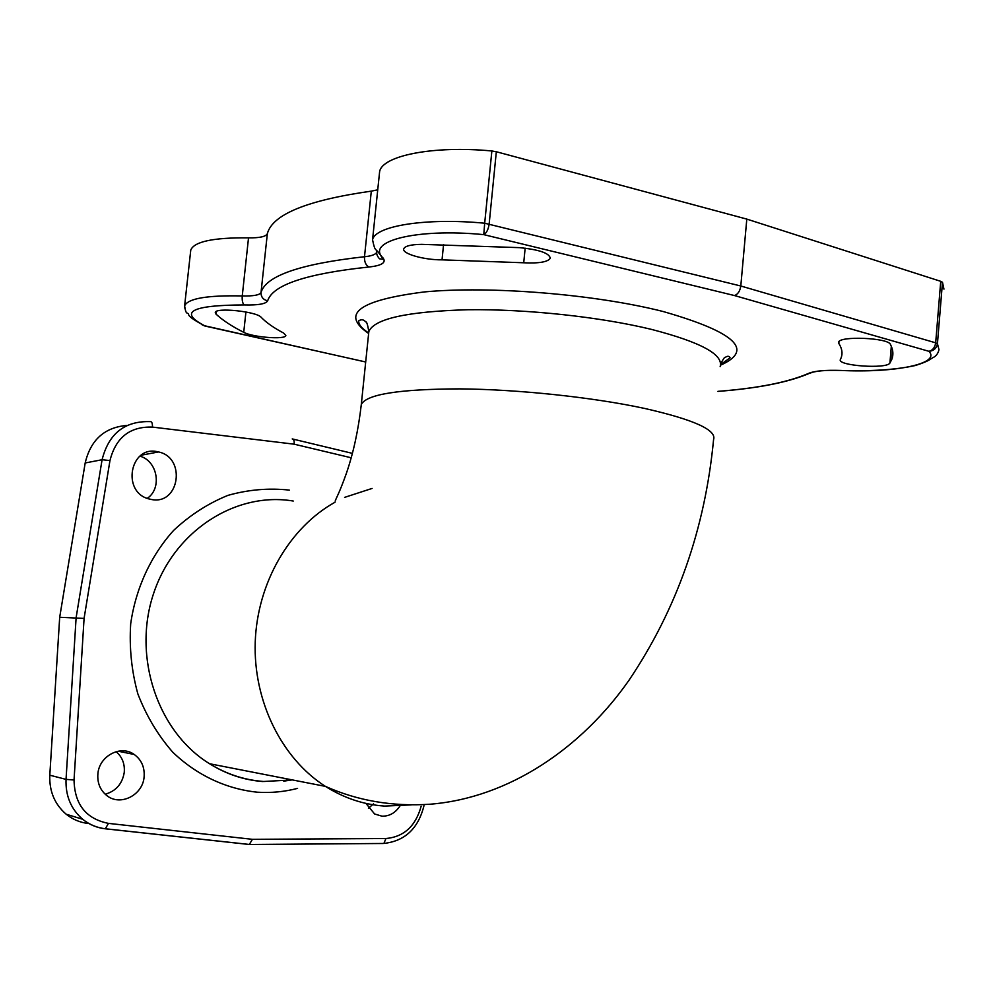 <?xml version="1.0" encoding="UTF-8"?>
<svg xmlns="http://www.w3.org/2000/svg" width="994" height="994" viewBox="0 0 994 994"><rect width="100%" height="100%" fill="white"/><g stroke="black" fill="none" stroke-linecap="round" stroke-linejoin="round"><path stroke-width="1.49" d="M746.805 219.102L740.803 285.999L484.687 223.215L491.868 150.976L496.329 151.747L746.805 219.102L940.734 281.327L935.677 342.831L740.803 285.999C740.008 291.13 737.896 294.311 734.491 295.553L483.767 234.634C416.051 227.986 365.419 241.393 383.05 257.968C386.48 262.602 381.771 265.622 368.911 267.013C306.413 273.636 272.654 284.905 267.659 300.822C265.92 303.94 258.105 305.307 244.201 304.934C191.01 305.121 178.063 312.178 205.373 326.119L365.693 361.965M491.868 150.976C433.16 145.348 382.255 155.685 379.621 171.627L379.31 174.609M190.612 251.37L190.761 250.09C194.128 241.579 213.387 237.504 248.525 237.852C259.695 238.013 265.97 236.609 267.349 233.665C272.431 214.443 307.071 200.266 371.309 191.134L377.732 189.817M940.734 281.327L942.486 282.284L943.952 289.13M127.157 425.407C104.668 427.246 90.678 439.77 85.186 462.968L59.69 617.274L49.799 775.196C49.215 791.261 54.658 804.258 66.138 814.185C72.661 819.441 80.067 822.547 88.354 823.504M368.439 808.259L373.558 803.835M105.202 794.218C115.975 791.112 122.324 783.844 124.25 772.4C124.946 763.877 122.237 756.968 116.124 751.65M147.224 498.367C162.333 488.389 157.636 460.967 139.93 456.159M59.69 617.274L84.08 618.417L74.041 779.992C74.575 804.407 86.043 818.87 108.458 823.38L252.414 839.321L385.921 838.526C403.937 836.873 415.678 826.113 421.145 806.246M352.398 453.363L292.273 438.926C293.752 439.062 294.386 440.802 294.174 444.181L152.455 427.097C152.529 423.506 151.908 421.692 150.566 421.642C124.921 420.735 108.768 433.421 102.084 459.725L76.116 617.684L66.039 779.383C65.442 795.846 70.996 809.141 82.701 819.292C89.336 824.66 96.89 827.828 105.327 828.797L105.091 828.723M365.916 803.388L374.614 813.987L381.969 816.173C389.325 816.322 395.289 812.98 399.886 806.122M97.897 773.742C97.176 782.85 100.133 790.118 106.768 795.535C120.249 806.631 142.813 795.163 144.105 776.948C144.813 767.331 141.521 759.838 134.215 754.471C120.846 744.605 99.276 755.85 97.897 773.742M157.015 451.624C130.003 445.697 121.616 491.794 148.528 498.814L151.697 499.547C179.579 504.989 186.3 457.488 158.531 451.947L157.015 451.624M890.413 344.396C893.159 349.652 893.618 354.622 891.804 359.319L889.916 363.021C886.959 369.296 836.886 365.767 840.365 359.555L841.123 357.815C842.825 353.292 842.055 348.509 838.824 343.439L838.625 342.197C839.396 335.748 888.276 337.774 890.413 344.396M421.63 244.35L519.477 247.643C539.195 249.618 549.458 253.159 550.266 258.266C547.781 262.006 538.934 263.509 523.726 262.776L442.032 259.844C423.854 260.006 401.675 253.694 403.763 248.773C405.055 245.99 411.007 244.512 421.63 244.35M243.729 332.319C231.863 326.343 222.606 320.254 215.947 314.042L215.276 312.538C215.35 307.171 256.837 311.507 261.198 317.334C266.355 322.64 273.835 327.896 283.663 333.065L285.862 335.5C285.651 339.849 252.849 337.364 243.729 332.319L245.928 311.967M105.637 828.834L249.32 844.49L252.414 839.321M293.081 439.137L292.224 438.938M385.921 838.526L383.895 843.459M49.799 775.196L66.039 779.383L74.041 779.992M85.186 462.968L102.084 459.725L109.961 460.57L84.08 618.417M152.455 427.097C129.953 426.351 115.789 437.509 109.961 460.57M351.205 457.774L294.174 444.181M297.566 788.379C284.408 791.808 271.014 793.075 257.384 792.206C226.272 789.025 196.65 775.196 172.645 752.073C157.86 735.125 146.255 715.717 137.843 693.849C131.568 671.049 129.183 647.703 130.686 623.81C135.731 588.311 150.815 555.708 173.59 530.448C189.966 515.103 208.081 503.411 227.949 495.372C248.326 489.62 268.778 487.868 289.316 490.104M292.385 779.93L263.671 781.483C244.549 780.091 226.52 774.177 209.572 763.74C157.748 731.994 132.314 656.947 153.511 593.753C174.323 530.374 236.299 491.371 293.255 501.038M411.33 804.879L384.641 806.084C363.754 804.68 344.011 798.12 325.411 786.378C357.604 800.766 392.468 806.718 429.98 804.233C509.425 797.884 582.024 747.525 629.053 680.169C676.914 609.024 705.081 528.845 713.568 439.634C716.898 430.029 693.824 419.605 644.385 408.385C592.809 397.265 518.234 389.375 459.775 388.878C399.265 389.089 366.438 394.283 361.307 404.471C358.349 430.104 353.367 453.09 346.359 473.405C339.202 493.521 336.481 497.286 335.177 501.138M372.079 488.439L344.583 497.385M335.04 502.206C289.714 527.379 257.334 582.646 255.234 641.888C253.172 701.13 281.687 758.472 325.411 786.378L209.572 763.74C226.185 774.115 243.865 780.041 262.64 781.52M361.071 406.683L368.836 331.574C374.229 318.763 407.18 311.482 467.677 309.743C526.087 308.923 600.426 316.9 651.704 329.449C700.869 342.197 723.682 354.597 720.153 366.637M368.526 333.4C340.308 314.029 358.946 300.213 424.426 291.925C489.843 285.688 595.071 294.199 663.11 311.507C735.411 332.22 754.558 350.112 720.526 365.183M368.55 334.369L368.836 331.574C367.643 324.553 366.6 321.348 365.705 321.932C363.816 319.559 361.518 319.161 358.797 320.739C358.25 324.131 361.505 328.194 368.563 332.94M717.916 391.35C757.925 388.269 788.217 382.243 808.805 373.297C814.819 370.874 825.467 369.93 840.75 370.439C894.016 373.073 941.181 363.978 928.955 351.317L734.491 295.553M808.805 373.297L809.402 373.346C815.043 370.924 825.492 369.967 840.75 370.476L840.75 370.476C871.166 371.421 896.016 369.768 915.3 365.519C929.899 360.984 930.719 358.586 932.993 357.616C936.075 356.212 938.063 353.566 938.982 349.677L937.441 343.688C936.584 348.31 933.751 350.857 928.955 351.317C932.683 350.348 934.932 347.515 935.677 342.831L937.441 343.688L942.486 282.284M248.525 237.852L242.25 295.939C207.075 295.168 187.854 298.486 184.611 305.866L184.635 307.966M267.349 233.665L261.024 292.522C259.683 295.081 253.42 296.212 242.25 295.939C241.94 300.424 242.586 303.418 244.201 304.934M371.309 191.134L364.5 256.738C300.325 263.882 265.833 275.81 261.024 292.522C261 297.02 263.211 299.778 267.659 300.822M376.192 253.035C374.589 254.874 370.687 256.117 364.5 256.738C364.313 261.807 365.78 265.236 368.911 267.013M496.329 151.747L489.16 223.948C488.34 229.502 486.538 233.056 483.767 234.634L484.687 223.215C425.817 217.549 374.986 225.924 372.551 239.815C375.583 253.917 374.688 245.68 382.243 257.893L382.653 259.235L379.534 258.813C377.397 256.427 376.453 254.191 376.689 252.116M383.05 257.968L382.243 257.893M190.761 250.09L184.611 305.866C185.319 310.774 186.201 313.185 187.245 313.085C191.208 314.874 182.486 314.005 205.137 326.119L202.08 324.789M365.693 362.002L203.894 325.597M717.916 391.4C758.012 388.319 788.503 382.305 809.402 373.346L813.688 371.93M891.32 346.285L889.916 363.021M838.973 341.638L838.824 343.439M525.155 248.165L523.726 262.776M443.572 244.499L442.032 259.844M216.22 311.532L215.947 314.042M108.458 823.38L105.327 828.797M250.003 844.478L382.889 843.484M66.138 814.185L82.701 819.292C89.497 824.709 97.201 827.878 105.799 828.81L249.817 844.502M292.211 779.892L283.775 781.147M720.6 364.077C723.185 359.045 724.701 356.858 725.123 357.492C727.484 355.79 729.136 355.889 730.118 357.803L720.588 364.612M376.85 250.563L376.763 251.37M379.621 171.627L372.551 239.815M891.804 359.319L892.562 350.273M550.266 258.266L550.341 257.458M383.585 843.459C404.794 841.222 418.263 828.623 423.978 805.687M118.075 751.203L134.215 754.471M141.173 455.215L158.531 451.947"/></g></svg>
